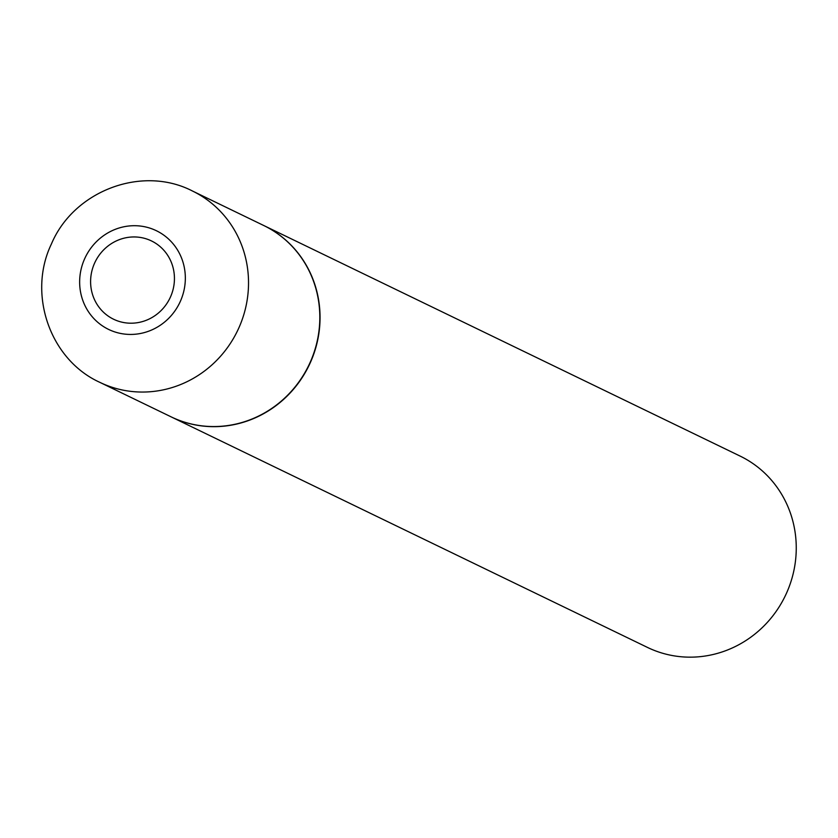 <?xml version="1.0" encoding="UTF-8"?>
<svg xmlns="http://www.w3.org/2000/svg" width="838" height="838" viewBox="0 0 838 838"><rect width="100%" height="100%" fill="white"/><g stroke="black" fill="none" stroke-linecap="round" stroke-linejoin="round"><path stroke-width="1.26" d="M170.428 297.081A43.492 41.544 115.8 0 1 114.628 319.718A43.492 41.544 115.8 0 1 94.61 263.08A43.492 41.544 115.8 0 1 150.421 240.443A43.492 41.544 115.8 0 1 170.428 297.081M192.384 190.97L263.677 225.474A106.29 101.534 115.8 0 1 310.018 362.697A106.29 101.534 115.8 0 1 171.057 416.821L99.764 382.317A106.29 101.534 115.8 0 0 238.725 328.192A106.29 101.534 115.8 0 0 192.384 190.97C141.748 164.814 73.597 191.043 51.39 244.036C27.35 293.897 49.809 359.596 99.764 382.317M263.792 225.527A106.29 101.534 115.8 0 1 263.907 225.59A106.29 101.534 115.8 0 1 310.249 362.812A106.29 101.534 115.8 0 1 171.287 416.936A106.29 101.534 115.8 0 1 171.172 416.874M263.907 225.59L740.111 456.082A106.29 101.534 115.8 0 1 786.453 593.304A106.29 101.534 115.8 0 1 647.491 647.428L171.287 416.936M180.285 301.502A54.826 52.375 115.8 0 1 109.935 330.036A54.826 52.375 115.8 0 1 84.701 258.638A54.826 52.375 115.8 0 1 155.051 230.104A54.826 52.375 115.8 0 1 180.285 301.502"/></g></svg>
